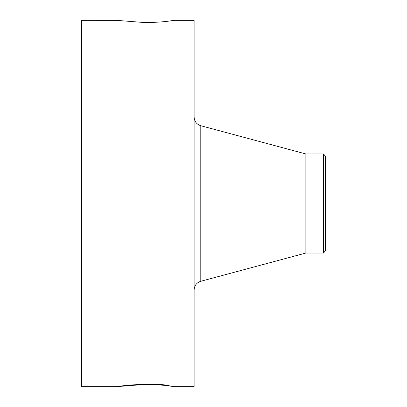 <?xml version="1.0" encoding="UTF-8"?>
<svg xmlns="http://www.w3.org/2000/svg" width="407" height="407" viewBox="0 0 407 407"><rect width="100%" height="100%" fill="white"/><g stroke="black" fill="none" stroke-linecap="round" stroke-linejoin="round"><path stroke-width="0.61" d="M116.87 20.36L81.527 20.35L81.527 386.65L116.906 386.65L120.726 386.06C129.864 384.768 148.83 383.648 163.675 384.773L174.16 386.65L194.119 386.65L194.119 20.35L174.16 20.35L170.92 20.793C165.908 21.724 149.43 23.214 137.719 22.014L117.374 20.411M174.201 386.645L171.205 386.248L173.657 386.487M116.87 386.64L137.719 384.986C149.43 383.786 165.908 385.276 170.92 386.207L171.205 386.248M133.527 384.834L137.719 384.986M132.382 384.915L136.381 385.063M325.473 156.42L325.473 250.58L323.59 253.042L323.59 153.958L325.473 156.42M323.59 253.042L305.855 253.042L305.855 153.958L200.788 125.727C196.606 124.328 194.383 121.428 194.119 117.028M171.215 385.978L170.92 386.207M305.855 253.042L200.788 281.273L200.788 125.727M200.788 281.273C196.606 282.672 194.383 285.572 194.119 289.972M323.59 153.958L305.855 153.958"/></g></svg>
